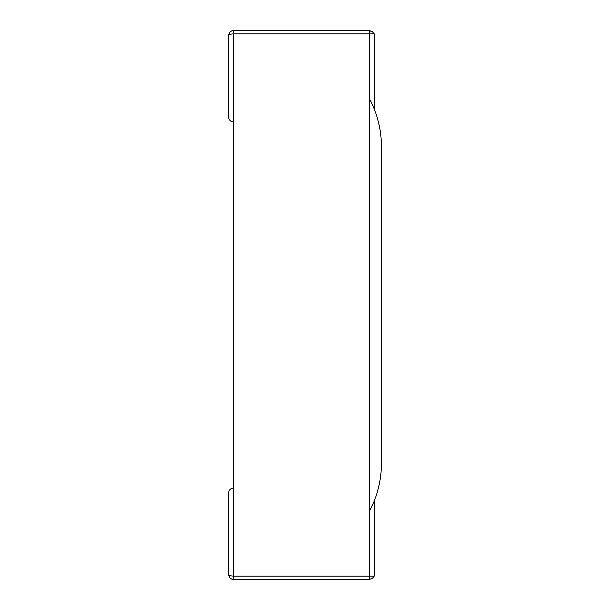 <?xml version="1.0" encoding="UTF-8"?>
<svg xmlns="http://www.w3.org/2000/svg" width="610" height="610" viewBox="0 0 610 610"><rect width="100%" height="100%" fill="white"/><g stroke="black" fill="none" stroke-linecap="round" stroke-linejoin="round"><path stroke-width="0.91" d="M228.75 34.274L230.069 31.987C228.819 33.924 228.323 35.121 228.582 35.586C228.887 34.556 230.58 33.992 233.668 33.885L233.668 576.114L369.218 576.114L369.218 33.885L374.304 33.885L374.304 109.198M233.668 30.5L233.668 33.885L369.218 33.885L233.668 33.885L233.668 122C230.58 121.695 228.887 119.995 228.582 116.914L228.582 35.586L230.069 31.987L231.724 30.889L233.668 30.5L369.218 30.5L369.218 511.721A101.664 101.664 0 0 0 381.418 463.432L381.418 146.568A101.664 101.664 0 0 0 369.218 98.279M373.023 577.784L374.014 576.114L372.443 578.349L369.218 579.5L369.218 576.114L374.304 576.114L374.304 500.802M228.75 575.726L230.069 578.013L231.724 579.111L233.668 579.5L369.218 579.5L372.443 578.349M228.582 574.414L230.069 578.013C228.819 576.076 228.323 574.879 228.582 574.414C228.887 575.443 230.58 576.008 233.668 576.114L233.668 488C230.58 488.305 228.887 490.005 228.582 493.086L228.582 574.414C228.323 574.879 228.819 576.076 230.069 578.013M369.218 511.721L369.218 576.114L233.668 576.114L233.668 579.5M373.084 32.277L369.218 30.5L372.443 31.651L374.014 33.885L372.443 31.659M231.724 579.111L232.296 579.317M230.069 31.987C228.819 33.924 228.323 35.121 228.582 35.586M231.724 30.889L232.296 30.683"/></g></svg>
